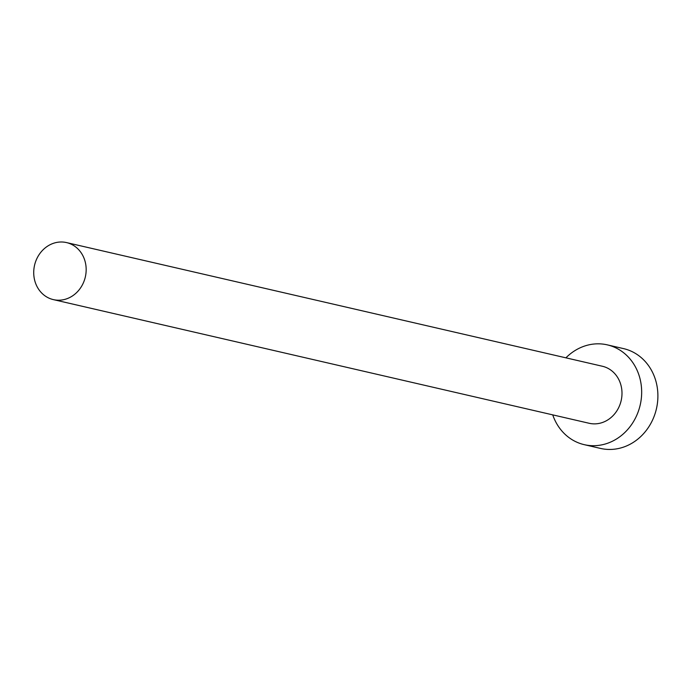 <?xml version="1.0" encoding="UTF-8"?>
<svg xmlns="http://www.w3.org/2000/svg" width="691" height="691" viewBox="0 0 691 691"><rect width="100%" height="100%" fill="white"/><g stroke="black" fill="none" stroke-linecap="round" stroke-linejoin="round"><path stroke-width="1.04" d="M85.209 261.872A29.264 26.051 -77 0 0 66.526 242.584A29.264 26.051 -77 0 0 41.235 251.792A29.264 26.051 -77 0 0 34.68 280.339A29.264 26.051 -77 0 0 53.362 299.618A29.264 26.051 -77 0 0 78.653 290.41A29.264 26.051 -77 0 0 85.209 261.872M53.362 299.618L589.19 423.281A29.264 26.051 -77 0 0 614.48 414.073A29.264 26.051 -77 0 0 621.036 385.535A29.264 26.051 -77 0 0 602.353 366.247L66.526 242.584M552.74 414.868A51.212 45.589 -77 0 0 584.258 444.667A51.212 45.589 -77 0 0 628.516 428.558A51.212 45.589 -77 0 0 639.987 378.608A51.212 45.589 -77 0 0 607.294 344.861A51.212 45.589 -77 0 0 565.903 357.834M584.258 444.667L600.496 448.416A51.212 45.589 -77 0 0 644.755 432.307A51.212 45.589 -77 0 0 656.217 382.356A51.212 45.589 -77 0 0 623.532 348.61L607.294 344.861"/></g></svg>

